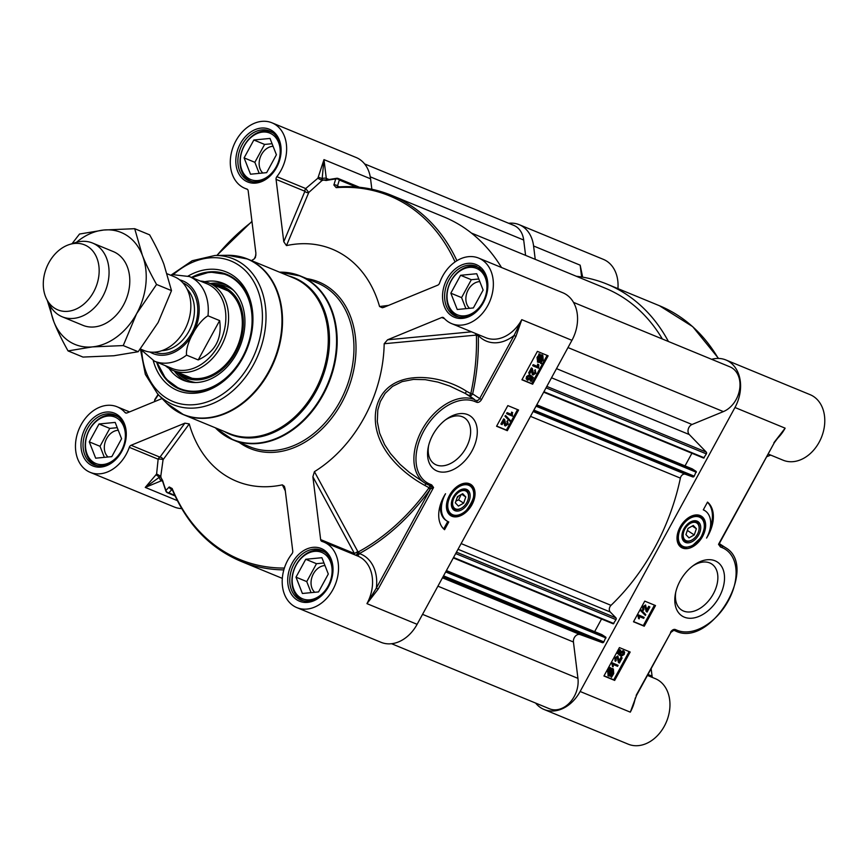 <?xml version="1.0" encoding="UTF-8"?>
<svg xmlns="http://www.w3.org/2000/svg" width="867" height="867" viewBox="0 0 867 867"><rect width="100%" height="100%" fill="white"/><g stroke="black" fill="none" stroke-linecap="round" stroke-linejoin="round"><path stroke-width="1.3" d="M688.907 522.974A11.108 7.218 -56.8 0 1 694.185 521.251A11.108 7.218 -56.8 0 1 698.975 529.878A11.108 7.218 -56.8 0 1 698.932 530.095M692.82 539.437A11.108 7.218 -56.8 0 1 692.635 539.567A11.108 7.218 -56.8 0 1 687.163 541.442A11.108 7.218 -56.8 0 1 682.275 533.097M687.899 541.062A10.339 6.708 -56.8 0 1 683.684 531.926A10.339 6.708 -56.8 0 1 693.513 522.313A10.339 6.708 -56.8 0 1 698.889 530.311A10.339 6.708 -56.8 0 1 692.993 539.317A10.339 6.708 -56.8 0 1 687.899 541.062M696.374 528.74L694.239 534.939L689.005 537.865L685.916 534.603L688.051 528.404L693.286 525.478L696.374 528.74L692.267 526.052M694.64 515.106A17.719 11.509 -56.8 0 1 700.102 516.353A17.719 11.509 -56.8 0 1 700.287 516.483M680.877 546.123A17.719 11.509 -56.8 0 1 680.693 546.004A17.719 11.509 -56.8 0 1 677.365 541.507M695.215 520.731A12.181 7.911 123.2 0 0 689.157 522.79A12.181 7.911 123.2 0 0 682.21 533.4A12.181 7.911 123.2 0 0 688.528 542.829A12.181 7.911 123.2 0 0 700.113 531.536A12.181 7.911 123.2 0 0 695.215 520.731M711.634 359.296A35.439 26.747 112.4 0 1 725.917 359.978A35.439 26.747 112.4 0 1 734.967 407.501L580.131 691.487A35.439 26.747 112.4 0 1 544.086 709.488A35.439 26.747 112.4 0 1 535.622 703.072M668.424 341.5A197.882 149.341 -67.6 0 0 607.019 284.127A197.882 149.341 -67.6 0 0 576.284 276.259M535.232 259.341L533.584 245.979L580.164 265.172L581.79 274.026M508.669 223.274A35.439 26.747 112.4 0 1 519.192 224.683A35.439 26.747 112.4 0 1 533.584 245.979M646.988 609.414L648.679 606.315L649.882 606.943L647.085 612.069L645.416 606.326L643.693 607.399L643.943 609.349L643.347 610.303L642.696 609.891L643.195 610.205M647.085 612.069L646.121 611.398L644.853 605.957M643.347 610.303L643.162 607.149L645.752 605.209M642.783 609.934L642.599 606.781L645.59 605.079M645.406 604.982L647.172 610.487L649.242 606.683L649.882 606.943M648.679 606.315L649.242 606.683M641.027 610.899L641.45 610.13L645.785 614.67L645.362 615.429L640.464 610.531L640.886 609.761L641.45 610.13M640.464 610.531L645.362 615.429M643.672 618.334L639.467 616.6L639.228 618.832L638.589 618.572L638.795 615.158L644.192 617.38L643.672 618.334M638.459 615.776L637.895 615.407L638.589 618.572M637.895 615.407L638.795 615.158M638.231 614.79L644.192 617.38M619.612 653.935L620.068 652.331L623.124 650.64L624.619 652.147L624.164 654.444L621.303 656.319L620.739 655.951L621.227 654.921L623.622 654.227L623.2 652.038L621.075 653.187L620.263 655.68L617.911 653.794L620.013 649.936L620.642 650.196L618.962 653.284L620.176 654.303L620.631 652.699L623.969 651.15L623.124 650.64L624.056 651.778M621.227 654.921L623.059 653.859L622.636 651.67M617.911 653.794L620.263 655.68M617.347 653.425L619.45 649.567L620.013 649.936M619.45 649.567L620.642 650.196M621.303 656.319L621.791 655.289M619.276 660.383L620.967 657.284L622.159 657.912L619.374 663.038L617.705 657.294L615.971 658.367L616.231 660.329L615.624 661.272L614.985 660.86L615.472 661.174M619.374 663.038L618.409 662.366L617.131 656.926M615.624 661.272L615.44 658.118L618.041 656.178M615.061 660.903L614.876 657.75L617.868 656.048M617.683 655.951L619.461 661.456L621.531 657.652L622.159 657.912M620.967 657.284L621.531 657.652M617.586 666.3L613.392 664.566L613.142 666.799L612.503 666.528L612.709 663.125L618.106 665.347L617.586 666.3M612.384 663.743L611.82 663.374L612.503 666.528M611.82 663.374L612.709 663.125M612.145 662.756L618.106 665.347M611.148 674.559L612.438 674.309L611.712 674.927L610.802 669.736L612.796 670.061M611.874 673.941L612.525 673.009L611.831 669.476M612.395 669.844L613.088 673.377L612.438 674.309M608.786 674.699L609.479 675.133L608.764 671.567L610.184 670.018L611.094 675.22L609.035 674.905M608.916 674.764L610.531 674.851L609.739 670.354M610.531 674.851L611.094 675.22M609.739 674.959L610.303 675.328M609.826 668.013L610.422 667.612L610.639 668.847L613.381 669.01L613.717 673.605L611.473 677.322L611.257 676.097L608.471 675.957L608.157 671.329L610.032 669.183L609.263 667.644L610.422 667.612M610.075 668.479L613.088 668.847M610.78 676.249L611.473 677.322M608.211 675.761L607.594 670.96L609.468 668.815L610.032 669.183M609.468 668.815L609.263 667.644M604.039 675.805L613.749 679.815L629.128 651.594M614.681 680.422L603.941 676L619.417 647.595L630.168 652.027L614.681 680.422L613.749 679.815M644.246 626.212L633.495 621.78L644.755 601.124L655.506 605.556L644.246 626.212L643.303 625.595L654.466 605.133M633.593 621.596L643.303 625.595M707.526 502.101A31.31 20.331 -56.8 0 1 706.562 538.071A25.1 16.3 123.2 0 0 705.077 510.793A25.1 16.3 123.2 0 0 703.3 509.85L707.526 502.101M710.214 528.111A31.31 20.331 123.2 0 0 707.439 502.253M703.375 509.72A25.1 16.3 -56.8 0 1 704.145 510.175L705.077 510.793M652.775 677.615A2.959 2.233 112.4 0 1 652.071 676.152L647.963 674.461M544.086 709.488L628.282 744.189A35.439 26.747 -67.6 0 0 666.517 721.604A35.439 26.747 -67.6 0 0 655.289 678.644L647.443 675.415M580.131 691.487L630.298 712.154L636.497 695.486L630.298 712.154A35.439 26.747 -67.6 0 0 635.273 697.978M673.995 630.331L675.491 630.948A1.474 1.116 -67.6 0 0 675.631 631.024C710.68 648.462 759.644 566.747 725.397 547.576A48.736 31.645 123.2 0 0 721.94 545.755L719.881 544.866L719.577 543.1L718.515 544.313L720.119 545.007A2.959 2.894 -34.4 0 1 719.827 544.812M774.264 442.777L718.515 544.313L720.434 546.947A1.474 1.116 112.4 0 0 720.195 545.04L719.664 544.27A2.959 2.894 -34.4 0 1 719.447 544.14M617.933 288.624A35.439 26.747 -67.6 0 0 603.389 259.374L519.192 224.683M768.14 454.037L783.118 460.204A35.439 26.747 -67.6 0 0 821.342 437.629A35.439 26.747 -67.6 0 0 810.114 394.669L725.917 359.978M770.698 455.088L766.666 456.746M651.139 668.63L652.071 676.152M774.242 442.799L785.134 428.168L773.906 442.712M720.434 546.947L722.178 547.662A1.474 1.116 112.4 0 0 721.94 545.755L719.415 543.956M582.667 277.158L580.164 265.172L581.616 276.985M692.766 565.956A27.516 17.86 -56.8 0 1 711.709 563.983A27.516 17.86 -56.8 0 1 713.335 593.873A27.516 17.86 -56.8 0 1 681.581 610.021A27.516 17.86 -56.8 0 1 675.805 591.868M680.096 580.912A32.242 20.938 123.2 0 0 675.512 593.223A32.242 20.938 123.2 0 0 697.588 616.936A32.242 20.938 123.2 0 0 724.454 575.883A32.242 20.938 123.2 0 0 693.882 565.143A32.242 20.938 123.2 0 0 680.096 580.912M680.064 527.158A18.575 12.062 123.2 0 0 677.506 542.059A18.575 12.062 123.2 0 0 701.425 538.396A18.575 12.062 123.2 0 0 695.204 515.02A18.575 12.062 123.2 0 0 680.064 527.158M694.239 534.939L687.358 530.431M216.306 286.056A47.988 36.219 112.4 0 1 222.44 287.779A47.988 36.219 112.4 0 1 233.7 296.232A47.988 36.219 112.4 0 1 234.697 352.143A47.988 36.219 112.4 0 1 185.874 376.527A47.988 36.219 112.4 0 1 180.303 373.439M224.228 288.592A47.988 36.219 -67.6 0 0 220.12 287.573A47.988 36.219 -67.6 0 0 219.925 287.541M183.923 374.923A47.988 36.219 -67.6 0 0 184.086 375.043A47.988 36.219 -67.6 0 0 187.705 377.21M465.785 496.964L463.65 503.163L458.415 506.09L455.327 502.827L457.462 496.628L462.696 493.691L465.785 496.964L461.678 494.266M456.855 498.384A192.268 145.103 -67.6 0 0 458.524 496.032M461.168 494.548L458.621 499.869L455.923 501.093M463.65 503.163L458.621 499.869M191.759 277.538L209.814 272.01L227.067 274.514A62.023 46.807 -67.6 0 0 191.856 277.57M156.981 362.222A62.023 46.807 -67.6 0 0 165.445 378.348A62.023 46.807 -67.6 0 0 179.805 389.196L165.803 378.825L156.884 362.189M169.032 368.388A52.421 39.568 -67.6 0 0 170.994 371.022A52.421 39.568 -67.6 0 0 184.508 380.721A52.421 39.568 -67.6 0 0 235.77 355.123A52.421 39.568 -67.6 0 0 235.521 292.547A52.421 39.568 -67.6 0 0 224.434 283.845A52.421 39.568 -67.6 0 0 204.753 281.688M176.294 371.78A49.321 37.227 -67.6 0 0 176.716 372.181A49.321 37.227 -67.6 0 0 230.611 360.369A49.321 37.227 -67.6 0 0 234.513 295.235A49.321 37.227 -67.6 0 0 212.881 284.409A49.321 37.227 -67.6 0 0 212.296 284.398M184.172 375.032A48.433 36.555 -67.6 0 0 184.888 375.595M221.085 287.757A48.433 36.555 -67.6 0 0 220.185 287.649M225.843 289.47A48.433 36.555 -67.6 0 0 223.989 289.22M187.987 376.603A48.433 36.555 -67.6 0 0 189.483 377.73M191.499 277.429A62.023 46.807 112.4 0 1 226.883 274.438A62.023 46.807 112.4 0 1 242.727 357.616A62.023 46.807 112.4 0 1 179.632 389.131A62.023 46.807 112.4 0 1 156.624 362.081M131.09 445.27L184.888 423.15L159.951 457.158L131.09 445.27A2.959 2.233 -67.6 0 0 129.291 447.318A35.439 26.747 112.4 0 1 90.135 472.331A35.439 26.747 112.4 0 1 78.908 429.371A35.439 26.747 112.4 0 1 117.132 406.796A35.439 26.747 112.4 0 1 124.978 412.486A2.959 2.233 -67.6 0 0 125.628 412.963A2.959 2.233 -67.6 0 0 127.091 412.92L162.064 398.538M247.474 189.385L244.96 188.356A35.439 26.747 112.4 0 0 246.824 189.017A2.959 2.233 -67.6 0 1 246.976 189.071A2.959 2.233 -67.6 0 1 248.179 190.848L255.895 253.218L255.44 257.358L254.367 258.8A125.52 94.731 -67.6 0 0 251.506 260.62M388.579 305.39L379.573 306.528A125.52 94.731 -67.6 0 0 286.478 245.599L308.76 192.507L305.715 188.551A2.959 2.233 -67.6 0 0 304.924 191.26L283.78 241.752L276.064 179.371L304.924 191.26A2.959 2.233 -157.2 0 0 308.76 192.507L322.025 180.509L317.842 178.234L305.715 188.551L276.855 176.662A2.959 2.233 -67.6 0 0 276.064 179.371M428.558 484.946L430.01 485.542A1.474 1.116 -67.6 0 0 430.14 485.618L428.71 488.219A197.058 148.723 112.4 0 1 358.58 551.78A40.706 34.116 -139 0 0 357.8 551.51L354.451 553.525L320.649 539.599A2.959 2.233 -67.6 0 0 321.852 541.376A2.959 2.233 -67.6 0 0 322.004 541.431A35.439 26.747 112.4 0 1 323.857 542.092A35.439 26.747 112.4 0 1 335.085 585.052A35.439 26.747 112.4 0 1 296.861 607.626L381.057 642.317A35.439 26.747 -67.6 0 0 417.114 624.316L571.938 340.33A35.439 26.747 -67.6 0 0 562.889 292.797L478.692 258.106A35.439 26.747 112.4 0 0 439.536 283.13A2.959 2.233 -67.6 0 1 437.727 285.178L383.94 307.297L382.304 307.742L379.573 306.528M129.291 447.318L158.141 459.207L156.613 473.956L160.774 476.265L163.061 459.748L189.255 423.92A125.52 94.731 -67.6 0 0 282.349 484.848L284.376 486.333L285.037 488.695L292.764 551.065A2.959 2.233 -67.6 0 1 291.973 553.785A35.439 26.747 112.4 0 0 296.861 607.626M450.287 514.348A17.719 11.509 -56.8 0 1 450.103 514.229A17.719 11.509 -56.8 0 1 446.776 509.72M464.051 483.331A17.719 11.509 -56.8 0 1 465.438 483.298A17.719 11.509 -56.8 0 1 469.513 484.577A17.719 11.509 -56.8 0 1 469.697 484.696M472.006 504.659A18.575 12.062 123.2 0 0 464.614 483.244A18.575 12.062 123.2 0 0 450.656 493.41A18.575 12.062 123.2 0 0 446.917 510.284A18.575 12.062 123.2 0 0 457.895 516.602A18.575 12.062 123.2 0 0 472.006 504.659M445.54 419.834A27.516 17.86 -56.8 0 1 464.484 417.851A27.516 17.86 -56.8 0 1 466.11 447.751A27.516 17.86 -56.8 0 1 434.356 463.899A27.516 17.86 -56.8 0 1 428.58 445.746M378.164 589.094L376.332 588.119A38.397 28.979 -67.6 0 0 359.35 553.58A198.933 150.132 -67.6 0 0 430.151 489.411L376.332 588.119L366.947 603.638L378.164 589.094L433.565 487.503L430.119 485.596M515.93 336.418L521.782 319.663L514.098 335.431L515.93 336.418L481.543 399.514A4.433 2.872 123.2 0 1 476.742 402.277L474.943 401.54A47.252 30.681 -56.8 0 0 423.768 431.029A47.252 30.681 -56.8 0 0 429.902 484.144L431.647 484.87A1.474 1.116 -67.6 0 1 430.151 485.618A1.474 1.116 -67.6 0 0 430.151 485.618L428.406 484.902A1.474 1.116 -67.6 0 0 429.902 484.144M521.912 379.789L537.388 351.384L548.139 355.817L532.663 384.211L521.912 379.789M496.574 426.25L507.834 405.604L518.585 410.026L507.325 430.682L496.574 426.25M444.554 529.704A31.31 20.331 -56.8 0 1 445.519 493.746A25.1 16.3 123.2 0 0 446.993 521.024A25.1 16.3 123.2 0 0 448.781 521.956L444.554 529.704M471.984 450.894A32.242 20.938 123.2 0 0 473.371 418.88A32.242 20.938 123.2 0 0 446.657 419.01A32.242 20.938 123.2 0 0 428.276 447.09A32.242 20.938 123.2 0 0 441.52 472.082A32.242 20.938 123.2 0 0 471.984 450.894M284.376 568.069A196.625 148.387 112.4 0 1 172.154 488.533L169.238 486.961A4551.707 1667.382 -178.4 0 0 165.933 490.386A2.959 2.601 43.7 0 0 168.783 492.857A4661.566 1611.569 -2.7 0 1 172.078 489.411L172.706 489.844M371.845 189.234L370.556 178.808A35.439 26.747 -67.6 0 0 356.164 157.512L271.967 122.811A35.439 26.747 112.4 0 1 276.855 176.662M327.672 179.903L323.716 179.924A6.34 2.818 -32.4 0 0 323.857 180.098L326.165 180.499A208.438 157.306 112.4 0 1 335.713 178.981A4551.707 2341.225 58.1 0 0 333.871 184.996L336.19 187.651A196.625 148.387 112.4 0 1 455.056 261.91M337.794 187.044L337.469 186.058A2.959 2.308 -162.9 0 0 333.871 184.996M456.92 260.696A197.882 149.341 -67.6 0 0 391.526 195.335L443.991 216.956A197.882 149.341 112.4 0 1 501.505 267.502M321.44 180.488A38.397 28.979 -67.6 0 0 322.166 178.504L323.976 159.647L318.232 177.139L322.188 178.602A5.906 4.454 -67.6 0 0 322.708 180.358A209.695 158.26 -67.6 0 0 322.025 180.509M322.708 180.358L323.716 179.924M339.322 186.817L337.469 186.058A4661.566 2279.863 -117.4 0 1 339.333 180.033A2.959 2.308 -162.7 0 0 335.713 178.981A2.959 1.777 -97.1 0 1 336.689 178.288L327.022 179.827A2.959 1.734 79.1 0 0 326.165 180.499M155.15 398.972A2.959 2.438 33.1 0 0 154.77 400.207A4551.707 1873.988 -15.9 0 1 157.902 395.406L158.303 394.702M158.108 394.496A2.959 2.438 33.3 0 0 157.902 395.406M216.967 255.44A196.625 148.387 112.4 0 1 250.487 222.906L251.972 221.562M161.132 478.118L162.541 481.098A2.959 1.42 163.2 0 0 162.541 481.098L165.879 491.101A2.959 1.496 -20.1 0 1 165.933 490.386A208.438 157.306 112.4 0 1 162.628 480.459L161.316 478.226A6.34 2.254 -94.5 0 0 161.132 478.118L160.969 476.991A5.906 4.454 -67.6 0 0 159.322 477.316L159.235 477.349A2.959 0.694 38.5 0 0 155.919 474.845L145.255 487.406L159.235 477.349A38.397 28.979 -67.6 0 0 160.482 475.712M172.175 489.454L172.078 489.411A2.959 2.601 -136.1 0 1 169.238 486.961M370.556 178.808L323.976 159.615L326.295 178.385L328.929 179.469M244.96 188.356A35.439 26.747 112.4 0 1 233.732 145.396A35.439 26.747 112.4 0 1 271.967 122.811M283.78 241.752L286.478 245.599M255.949 254.985L254.367 258.8M90.135 472.331L174.332 507.022A35.439 26.747 -67.6 0 0 181.702 508.571M160.774 476.265A209.695 158.26 -67.6 0 0 160.969 476.991M282.349 484.848L285.308 490.906M189.255 423.92L184.888 423.15M163.061 459.748A2.959 2.547 36.1 0 0 159.951 457.158A2.959 2.233 -67.6 0 0 158.141 459.207A2.959 0.759 -176.6 0 1 163.061 459.748M356.023 555.346A2.959 0.715 -71.5 0 0 357.8 551.51L314.428 471.659L312.879 476.785L354.451 553.525A2.959 2.233 -67.6 0 0 355.145 554.978M471.54 331.823L387.571 339.799L441.737 317.517L444.468 318.644M475.604 333.502L475.766 335.139A40.706 37.563 10.9 0 0 476.406 335.681A197.058 148.723 112.4 0 1 470.803 393.607L469.437 395.742L474.715 399.633L465.178 393.39L466.533 391.266C438.756 373.081 385.913 367.716 376.278 407.999C369.678 441.433 397.249 470.488 424.938 485.466L429.057 487.731A2.959 0.574 -144.2 0 1 430.455 488.901L433.565 487.503L431.647 484.87M387.571 339.799L384.179 343.733L475.766 335.139A2.959 0.607 -48.9 0 0 476.785 333.979M320.649 539.599L312.879 476.785M474.943 401.54A1.474 1.116 112.4 0 0 474.715 399.633A48.736 31.645 123.2 0 0 423.41 427.442A48.736 31.645 123.2 0 0 424.797 483.006L409.397 472.45L400.077 464.376L390.453 453.528L384.612 444.598L379.638 433.197L377.297 421.622L377.806 410.004L380.31 401.573L385.111 393.39L392.523 386.389L402.115 381.621L413.407 379.41L425.253 379.659L437.878 382.098L449.68 386.021L465.178 393.39A3546.93 331.898 28.6 0 0 469.437 395.742A2.959 1.918 123.2 0 0 472.645 393.9A198.933 150.132 -67.6 0 0 478.291 335.421A38.397 28.979 -67.6 0 0 514.098 335.431L479.7 398.527L472.645 393.9L470.803 393.607A3624.179 96.757 -151.3 0 1 466.533 391.266M425.881 483.667L424.938 485.466M428.71 488.219A2.959 0.574 35.7 0 1 430.151 489.411L430.455 488.901A2.959 1.875 -58.6 0 0 430.249 485.661A2.959 1.875 -58.6 0 1 430.249 485.661L430.184 485.628M314.428 471.659A125.52 94.731 -67.6 0 0 384.179 343.733M478.692 258.106A35.439 26.747 112.4 0 1 489.92 301.066A35.439 26.747 112.4 0 1 451.685 323.64A35.439 26.747 112.4 0 1 443.85 317.961A2.959 2.233 -67.6 0 0 443.189 317.485A2.959 2.233 -67.6 0 0 441.737 317.517M356.901 555.704A2.959 1.94 108.3 0 0 359.35 553.58A2.959 1.42 -118.6 0 0 358.58 551.78A2.959 0.683 -70.4 0 1 356.705 555.617M477.554 334.304A2.959 0.585 -50.1 0 1 476.406 335.681A2.959 0.986 -1.7 0 0 478.291 335.421A2.959 1.832 137.5 0 0 478.703 334.77M443.698 528.935L447.762 521.479M446.993 521.024L446.061 520.406A25.1 16.3 -56.8 0 1 440.924 503.088M496.672 426.065L506.382 430.065L517.545 409.603M505.342 424.624L507.076 423.551L507.423 420.647L508.17 424.169L505.363 425.968L504.15 420.842L502.08 424.635L500.888 424.006L503.673 418.88L504.637 419.552L505.905 424.993L507.639 423.92L507.574 420.744M503.586 420.473L504.605 425.502L505.363 425.968M509.883 421.189L504.984 416.29L505.396 415.521L505.96 415.889L510.295 420.419L509.883 421.189L505.548 416.659L505.96 415.889M507.141 413.938L506.577 413.57L507.097 412.616L511.292 414.35L511.541 412.118L512.18 412.378L512.538 416.16L507.141 413.938L507.661 412.985L511.855 414.719L512.104 412.486L512.744 412.746M507.325 430.682L506.382 430.065M538.277 361.062L539.968 361.214L539.176 356.738M532.663 384.211L531.72 383.593L547.099 355.383M522.01 379.594L531.72 383.593M540.575 360.932L541.994 359.382L541.279 355.817M527.559 378.912L529.683 377.763L530.496 375.27L531.059 375.639L533.411 377.535L531.308 381.382L530.68 381.122L532.371 378.034L531.157 377.015L530.691 378.619L527.635 380.31L526.139 378.803L526.594 376.506L529.455 374.631L530.019 374.999L529.531 376.029L527.71 377.091L528.122 379.28L530.246 378.131L531.059 375.639M530.68 381.122L530.116 380.754L531.807 377.665L531.146 377.112M533.064 373.655L534.787 372.582L535.134 369.678L535.882 373.2L533.075 374.999L531.872 369.873L529.802 373.666L528.599 373.038L531.395 367.911L532.36 368.583L533.628 374.024L535.351 372.951L535.286 369.775M531.493 370.567L532.327 374.533L533.075 374.999M533.216 365.972L532.652 365.603L533.172 364.649L537.377 366.383L537.616 364.151L538.819 364.79L538.613 368.193L533.216 365.972L533.736 365.018L537.941 366.752L538.179 364.519L538.819 364.79M540.9 363.707L540.683 362.471L537.941 362.308L537.605 357.713L539.859 353.996L540.076 355.221L542.861 355.362L543.175 359.989L541.29 362.135L541.496 363.306L540.9 363.707L540.217 362.634M537.681 362.103L537.041 357.345L538.906 355.199L538.7 354.029L539.859 353.996M539.512 354.852L542.558 355.188M538.374 361.106L538.938 361.474L538.234 357.941L539.621 356.391L540.531 361.582L538.526 361.257M541.853 356.185L542.558 359.751L541.149 361.301L540.228 356.099L542.287 356.413M538.7 354.029L539.263 354.397M538.906 355.199L539.469 355.568M539.968 361.214L540.531 361.582M533.172 364.649L533.736 365.018M537.616 364.151L538.179 364.519M537.377 366.383L537.941 366.752M529.163 373.406L532.36 368.583M535.275 371.087L534.538 370.632M527.635 380.31L526.702 379.172L527.158 376.874L530.019 374.999M531.807 377.665L532.371 378.034M529.932 376.126L530.496 376.506M507.097 412.616L507.661 412.985M511.541 412.118L512.104 412.486M511.292 414.35L511.855 414.719M504.984 416.29L505.548 416.659M501.451 424.375L504.637 419.552M507.553 422.056L506.816 421.6M153.253 360.661A64.093 48.368 -67.6 0 0 193.189 393.304A64.093 48.368 -67.6 0 0 242.782 357.952A64.093 48.368 -67.6 0 0 243.995 286.739A64.093 48.368 -67.6 0 0 188.106 276.064M280.074 154.402A25.1 18.944 -67.6 0 0 262.625 132.087A25.1 18.944 -67.6 0 0 240.441 158.238A25.1 18.944 -67.6 0 0 257.878 180.553A25.1 18.944 -67.6 0 0 280.074 154.402M270.005 138.438L276.41 154.76L266.657 172.641L250.509 174.213L244.104 157.881L253.858 139.999L270.005 138.438M273.354 133.16A26.584 20.06 -67.6 0 0 271.273 132.12A26.584 20.06 -67.6 0 0 240.17 158.726A26.584 20.06 -67.6 0 0 251.029 181.268A26.584 20.06 -67.6 0 0 253.24 181.983M273.094 146.306A14.923 11.26 -67.6 0 0 259.222 161.891A14.923 11.26 -67.6 0 0 262.864 173.01M272.075 143.705L264.608 144.431L254.855 162.313L259.19 173.367M244.104 157.881L254.855 162.313M253.858 139.999L264.608 144.431M113.274 460.334A25.1 18.944 -67.6 0 0 123.775 426.531A25.1 18.944 -67.6 0 0 97.57 420.278A25.1 18.944 -67.6 0 0 87.079 454.08A25.1 18.944 -67.6 0 0 113.274 460.334M121.575 438.745L111.821 456.627L95.673 458.188L89.268 441.867L99.022 423.985L115.181 422.413L121.575 438.745M118.53 417.146A26.584 20.06 -67.6 0 0 116.449 416.095A26.584 20.06 -67.6 0 0 98.004 419.465A26.584 20.06 -67.6 0 0 85.215 444.533A26.584 20.06 -67.6 0 0 96.194 465.254A26.584 20.06 -67.6 0 0 98.404 465.969M118.259 430.281A14.923 11.26 -67.6 0 0 111.507 432.828A14.923 11.26 -67.6 0 0 108.039 456.996M117.24 427.691L109.773 428.406L100.019 446.299L104.354 457.353M89.268 441.867L100.019 446.299M99.022 423.985L109.773 428.406M331.963 573.683A25.1 18.944 -67.6 0 0 314.526 551.369A25.1 18.944 -67.6 0 0 292.331 577.52A25.1 18.944 -67.6 0 0 309.779 599.823A25.1 18.944 -67.6 0 0 331.963 573.683M321.906 557.709L328.3 574.03L318.547 591.923L302.399 593.483L295.994 577.162L305.748 559.269L321.906 557.709M325.255 552.442A26.584 20.06 -67.6 0 0 323.174 551.39A26.584 20.06 -67.6 0 0 292.06 577.996A26.584 20.06 -67.6 0 0 302.919 600.538A26.584 20.06 -67.6 0 0 305.13 601.264M324.984 565.577A14.923 11.26 -67.6 0 0 311.123 581.161A14.923 11.26 -67.6 0 0 314.764 592.291M323.965 562.976L316.498 563.702L306.745 581.594L311.08 592.638M295.994 577.162L306.745 581.594M305.748 559.269L316.498 563.702M486.799 289.697A25.1 18.944 -67.6 0 0 469.361 267.383A25.1 18.944 -67.6 0 0 447.166 293.534A25.1 18.944 -67.6 0 0 464.604 315.848A25.1 18.944 -67.6 0 0 486.799 289.697M476.731 273.734L483.136 290.055L473.382 307.937L457.234 309.497L450.829 293.176L460.583 275.294L476.731 273.734M480.08 268.456A26.584 20.06 -67.6 0 0 477.999 267.404A26.584 20.06 -67.6 0 0 446.895 294.011A26.584 20.06 -67.6 0 0 457.754 316.563A26.584 20.06 -67.6 0 0 459.965 317.279M479.819 281.602A14.923 11.26 -67.6 0 0 465.947 297.186A14.923 11.26 -67.6 0 0 469.589 308.305M478.801 279.001L471.334 279.716L461.58 297.609L465.915 308.663M450.829 293.176L461.58 297.609M460.583 275.294L471.334 279.716M456.866 511.086A12.181 7.911 123.2 0 0 470.098 496.834A12.181 7.911 123.2 0 0 458.567 491.015A12.181 7.911 123.2 0 0 451.62 501.625A12.181 7.911 123.2 0 0 456.866 511.086M462.23 507.65A11.108 7.218 -56.8 0 1 462.046 507.78A11.108 7.218 -56.8 0 1 456.53 509.666A11.108 7.218 -56.8 0 1 451.685 501.321M458.318 491.188A11.108 7.218 -56.8 0 1 463.552 489.476A11.108 7.218 -56.8 0 1 468.386 498.102A11.108 7.218 -56.8 0 1 468.343 498.319M463.802 490.505A10.339 6.708 -56.8 0 1 468.299 498.525A10.339 6.708 -56.8 0 1 462.404 507.531A10.339 6.708 -56.8 0 1 452.617 502.622A10.339 6.708 -56.8 0 1 463.802 490.505M691.909 453.268L685.028 465.893L536.781 404.813L692.31 468.906L696.255 471.485L694.218 476.156A1.474 1.116 112.4 0 1 692.755 476.915L685.374 474.227A4.433 3.349 -67.6 0 0 680.378 478.118A193.449 145.992 112.4 0 1 611.007 605.339A4.433 3.349 -67.6 0 0 610.26 612.004L615.917 617.846A1.474 1.116 112.4 0 1 615.993 619.634L613.262 623.839L453.311 557.925M601.546 619.005L594.664 631.642M601.828 634.601L605.892 637.234L603.855 641.894A1.474 1.116 112.4 0 1 602.381 642.664L580.207 634.59A5.906 4.454 -67.6 0 0 575.352 636.194A5.906 4.454 -67.6 0 0 573.434 642.003L577.942 678.362A24.363 18.391 112.4 0 1 569.814 702.606A24.363 18.391 112.4 0 1 549.483 708.783L391.581 643.726M364.628 163.928L513.795 225.387A24.363 18.391 112.4 0 1 523.69 240.029L525.586 255.364M471.366 233.028L605.329 288.223A193.449 145.992 112.4 0 1 662.366 339.008M573.51 302.388L729.916 366.839A24.363 18.391 112.4 0 1 739.692 388.904A24.363 18.391 112.4 0 1 723.381 411.597L692.029 424.494A5.906 4.454 -67.6 0 0 688.268 429.089A5.906 4.454 -67.6 0 0 689.276 434.54L706.28 452.108A1.474 1.116 112.4 0 1 706.367 453.885L703.636 458.09L543.674 392.177M140.378 349L143.955 350.474A39.871 30.096 -67.6 0 0 184.519 330.208A39.871 30.096 -67.6 0 0 174.332 276.746L167.298 273.842M219.644 320.606C222.212 338.921 215.059 352.035 198.207 359.924L186.557 355.134C185.126 344.383 197.524 321.657 207.993 315.805L219.644 320.606L198.207 359.924M140.313 349.076L154.467 361.192L172.024 368.421A45.778 34.55 -67.6 0 0 218.592 345.164A45.778 34.55 -67.6 0 0 206.899 283.769L189.342 276.54L173.227 274.709L170.604 275.207M165.391 365.69A47.252 35.666 -67.6 0 0 173.01 370.426A47.252 35.666 -67.6 0 0 221.085 346.421A47.252 35.666 -67.6 0 0 209.012 283.043A47.252 35.666 -67.6 0 0 200.277 281.038M46.775 299.386L49.625 304.881A39.871 30.096 -67.6 0 0 62.186 316.78A39.871 30.096 -67.6 0 0 102.739 296.514A39.871 30.096 -67.6 0 0 92.563 243.053A39.871 30.096 -67.6 0 0 75.266 242.652L69.371 244.537A35.146 26.519 -67.6 0 0 48.855 262.744A35.146 26.519 -67.6 0 0 46.775 299.386A35.146 26.519 -67.6 0 0 93.593 292.016A35.146 26.519 -67.6 0 0 95.782 255.581A35.146 26.519 -67.6 0 0 69.371 244.537M82.853 325.298A39.871 30.096 -67.6 0 0 123.472 305.054A39.871 30.096 -67.6 0 0 113.23 251.56M50.232 305.975A60.549 45.691 -67.6 0 0 53.841 321.679A60.549 45.691 -67.6 0 0 92.368 346.898A60.549 45.691 -67.6 0 0 136.628 313.67A60.549 45.691 -67.6 0 0 142.351 255.223A60.549 45.691 -67.6 0 0 103.823 230.015A60.549 45.691 -67.6 0 0 76.469 242.294M68.059 350.918L82.994 357.074L113.87 355.752L138.178 351.731L158.119 322.524L171.503 290.618L163.852 264.088C160.493 255.483 155.757 245.74 149.633 234.849L134.699 228.693L142.351 255.223C145.699 263.828 150.446 273.571 156.559 284.463L136.628 313.67L123.244 345.575L92.368 346.898L68.059 350.918C61.936 340.027 57.2 330.284 53.841 321.679L47.273 300.35M72.059 243.681L79.515 234.036L103.823 230.015L134.699 228.693M171.503 290.618L156.559 284.463M138.178 351.731L123.244 345.575M700.102 516.353L700.471 516.602A17.719 11.509 123.2 0 0 696.407 515.323A17.719 11.509 123.2 0 0 688.615 517.653M677.29 534.961A17.719 11.509 123.2 0 0 681.061 546.253A17.719 11.509 123.2 0 0 685.136 547.521M696.689 516.504A16.831 10.935 123.2 0 0 679.5 531.222A16.831 10.935 123.2 0 0 685.981 547.088A16.831 10.935 123.2 0 0 703.17 532.371A16.831 10.935 123.2 0 0 696.689 516.504M645.622 608.894L646.186 609.263M642.599 606.781L643.162 607.149M623.059 653.859L623.622 654.227M620.068 652.331L620.631 652.699M617.9 659.863L618.464 660.231M614.876 657.75L615.44 658.118M612.525 673.009L613.088 673.377M611.235 668.197L611.799 668.565M612.384 668.414L612.947 668.782M607.594 670.96L608.157 671.329M636.497 695.486L670.895 632.39L636.14 695.388M673.692 630.211A1.474 1.116 -67.6 0 0 675.339 629.54A4.433 2.872 123.2 0 0 670.538 632.303M670.895 632.39L673.832 630.287L675.631 631.024A1.474 1.116 -67.6 0 0 677.127 630.276L675.339 629.54M722.178 547.662A47.252 30.681 -56.8 0 1 728.313 600.777A47.252 30.681 -56.8 0 1 677.127 630.276M776.301 439.504A35.439 26.747 -67.6 0 0 785.134 428.168L734.967 407.501M718.548 358.429L692.7 326.653L659.484 305.748A197.882 149.341 112.4 0 1 718.266 358.429M179.74 373.2A48.14 36.327 -67.6 0 0 231.131 358.104A48.14 36.327 -67.6 0 0 233.787 296.124A48.14 36.327 -67.6 0 0 215.742 285.817M157.23 362.33A61.427 46.363 -67.6 0 0 165.445 377.763A61.427 46.363 -67.6 0 0 234.166 369.515A61.427 46.363 -67.6 0 0 241.069 285.807A61.427 46.363 -67.6 0 0 192.116 277.678M226.59 284.95A52.204 39.405 -67.6 0 0 210.248 283.552M174.245 370.935A52.204 39.405 -67.6 0 0 175.6 372.702A52.204 39.405 -67.6 0 0 186.828 381.458M233.689 290.478A50.752 38.3 -67.6 0 0 216.804 284.539L212.881 284.409M176.716 372.181L179.588 374.858A50.752 38.3 -67.6 0 0 195.758 382.531M417.114 624.316L366.947 603.638A35.439 26.747 112.4 0 0 357.898 556.115L323.857 542.092M571.938 340.33L521.782 319.663A35.439 26.747 112.4 0 1 485.726 337.675L451.685 323.64M177.345 500.627L145.255 487.406L161.446 480.752L162.584 481.218M159.322 477.316A2.959 1.55 -112.4 0 0 161.446 480.752A2.959 2.233 112.4 0 1 162.357 480.589M174.755 495.317L168.783 492.857A2.959 2.233 -67.6 0 1 167.526 492.814L175.026 495.913M282.317 578.376L240.766 561.252A197.882 149.341 -67.6 0 0 283.834 569.89M326.816 179.653A2.959 2.233 112.4 0 1 326.295 178.385A2.959 1.16 -7.1 0 0 322.188 178.602M356.164 186.969L339.333 180.033A2.959 2.233 -67.6 0 0 338.173 178.494L359.491 187.272M337.155 186.99L337.252 186.958A2.959 1.81 85.8 0 0 336.19 187.651M154.662 401.584A208.438 157.306 112.4 0 1 154.77 400.207A2.959 0.759 -175.4 0 0 154.64 400.413A2.959 0.759 -175.4 0 0 154.738 400.641M162.628 480.459A2.959 1.42 163.2 0 0 162.541 481.087M240.766 561.252C209.749 548.031 186.871 524.058 172.121 489.313A2.959 1.55 -22.5 0 1 172.154 488.533M318.232 177.139A35.439 26.747 112.4 0 1 317.842 178.234M126.43 413.082L124.978 412.486M156.613 473.956A35.439 26.747 112.4 0 1 155.919 474.845M328.495 586.731A28.503 21.512 -67.6 0 0 313.052 547.348A28.503 21.512 -67.6 0 0 289.524 590.503A28.503 21.512 -67.6 0 0 328.495 586.731M300.957 600.213A27.029 20.396 112.4 0 1 294.054 563.973A27.029 20.396 112.4 0 1 321.549 550.242C326.425 552.333 329.753 556.451 331.519 562.596C333.427 570.388 332.289 578.322 328.094 586.385C320.27 598.772 311.22 603.378 300.957 600.213M424.797 483.006A48.736 31.645 123.2 0 0 428.265 484.826A1.474 1.116 -67.6 0 0 428.406 484.902L424.797 483.006M481.543 399.514L479.7 398.527A2.959 1.918 -56.8 0 1 476.503 400.37A1.474 1.116 112.4 0 1 476.742 402.277M483.331 302.746A28.503 21.512 -67.6 0 0 467.887 263.362A28.503 21.512 -67.6 0 0 444.359 306.517A28.503 21.512 -67.6 0 0 483.331 302.746M455.793 316.227A27.029 20.396 112.4 0 1 448.889 279.987A27.029 20.396 112.4 0 1 476.384 266.256L482.583 270.97L486.354 278.621C488.262 286.413 487.124 294.336 482.93 302.41C475.105 314.786 466.056 319.392 455.793 316.227M276.606 167.45A28.503 21.512 -67.6 0 0 261.162 128.078A28.503 21.512 -67.6 0 0 237.634 171.222A28.503 21.512 -67.6 0 0 276.606 167.45M249.067 180.943A27.029 20.396 112.4 0 1 242.164 144.702A27.029 20.396 112.4 0 1 269.659 130.971C274.536 133.052 277.863 137.17 279.629 143.326C281.537 151.118 280.399 159.051 276.205 167.114C268.38 179.491 259.331 184.107 249.067 180.943M121.77 451.436A28.503 21.512 -67.6 0 0 106.327 412.053A28.503 21.512 -67.6 0 0 82.799 455.208A28.503 21.512 -67.6 0 0 121.77 451.436M94.232 464.918A27.029 20.396 112.4 0 1 87.329 428.677A27.029 20.396 112.4 0 1 114.823 414.946C119.7 417.038 123.027 421.156 124.794 427.301C126.701 435.093 125.563 443.026 121.369 451.1C113.544 463.477 104.495 468.082 94.232 464.918M239.325 442.473A90.081 67.984 -67.6 0 0 341.728 402.732A90.081 67.984 -67.6 0 0 306.831 278.632M279.38 272.108L300.491 276.02L317.268 282.935A88.597 66.867 112.4 0 1 339.897 401.746A88.597 66.867 112.4 0 1 249.761 446.776L232.985 439.862A88.597 66.867 -67.6 0 0 323.12 394.832A88.597 66.867 -67.6 0 0 300.491 276.02A88.597 66.867 -67.6 0 0 279.553 272.162M541.853 354.755L542.417 355.123M537.908 356.088L538.472 356.456M537.041 357.345L537.605 357.713M541.994 359.382L542.558 359.751M531.525 371.423L532.089 371.791M534.787 372.582L535.351 372.951M526.594 376.506L527.158 376.874M526.139 378.803L526.702 379.172M529.683 377.763L530.246 378.131M503.803 422.392L504.366 422.76M507.076 423.551L507.639 423.92M215.406 427.843A88.597 66.867 -67.6 0 0 232.985 439.862L215.244 427.756M279.499 272.162A88.401 66.716 112.4 0 1 322.546 394.572A88.401 66.716 112.4 0 1 215.363 427.81M173.27 274.698A76.003 57.352 112.4 0 1 247.756 273.17A76.003 57.352 112.4 0 1 250.368 362.915A76.003 57.352 112.4 0 1 185.094 404.586A76.003 57.352 112.4 0 1 141.755 351.168M140.465 349.303L145.353 374.414L157.794 394.182A78.854 59.509 -67.6 0 0 253.511 364.649A78.854 59.509 -67.6 0 0 214.951 255.472L192.192 260.729L171.037 275.11M214.951 255.472L227.533 255.288A84.066 63.454 112.4 0 1 268.64 371.694A84.066 63.454 112.4 0 1 166.594 403.177L183.544 414.697A84.175 63.529 -67.6 0 0 269.171 371.921A84.175 63.529 -67.6 0 0 247.68 259.049A84.175 63.529 -67.6 0 0 238.165 256.231M174.809 409.993A84.175 63.529 -67.6 0 0 183.544 414.697L229.3 433.543A84.175 63.529 112.4 0 0 314.927 390.779A84.175 63.529 112.4 0 0 293.425 277.895L247.68 259.049L227.533 255.288M224.488 431.571A84.565 63.822 -67.6 0 0 316.076 391.31A84.565 63.822 -67.6 0 0 288.624 275.923M455.392 515.312A16.831 10.935 123.2 0 0 472.58 500.595A16.831 10.935 123.2 0 0 466.099 484.718A16.831 10.935 123.2 0 0 448.911 499.446A16.831 10.935 123.2 0 0 455.392 515.312M446.7 503.185A17.719 11.509 123.2 0 0 450.482 514.478C455.077 517.014 460.182 515.908 465.774 511.151C475.322 498.558 476.687 489.779 469.881 484.816A17.719 11.509 123.2 0 0 465.817 483.548A17.719 11.509 123.2 0 0 458.025 485.878M450.103 514.229L450.482 514.478A17.719 11.509 123.2 0 0 454.546 515.746M696.255 471.485L536.359 405.604M696.353 472.255L536.034 406.19M694.218 476.156L533.899 410.102M692.755 476.915L533.292 411.218M685.374 474.227L533.14 411.511M680.378 478.118L530.496 416.355M611.007 605.339L461.125 543.587M610.26 612.004L458.025 549.277M615.917 617.846L456.454 552.149M615.993 619.634L455.674 553.569M613.869 623.536L453.549 557.481M594.664 631.631L601.947 634.644M605.892 637.234L445.985 571.342M605.99 637.993L445.671 571.938M603.855 641.894L443.536 575.84M602.381 642.664L442.929 576.956M580.207 634.59L442.452 577.823M573.434 642.003L437.911 586.168M577.942 678.362L422.543 614.345M523.69 240.029L370.252 176.814M723.381 411.597L567.993 347.569M692.029 424.494L556.506 368.648M689.276 434.54L551.52 377.784M706.28 452.108L546.817 386.411M706.367 453.885L546.047 387.831M704.232 457.798L543.912 391.732M187.174 289.22A35.146 26.519 112.4 0 1 188.898 331.292A35.146 26.519 112.4 0 1 161.858 350.669M154.315 352.175A37.509 28.308 -67.6 0 0 191.835 332.863A37.509 28.308 -67.6 0 0 182.883 282.837M179.707 279.878A39.275 29.641 112.4 0 1 192.962 333.6A39.275 29.641 112.4 0 1 149.98 352.035M207.993 315.805A45.778 34.55 -67.6 0 0 189.342 276.54M154.467 361.192A45.778 34.55 -67.6 0 0 186.557 355.134M680.693 546.004L685.374 547.608L692.256 545.852L700.688 537.843C705.901 527.309 705.825 520.222 700.471 516.602M646.912 611.983L646.348 611.614M619.19 662.952L618.626 662.583M613.381 669.01L612.817 668.641M608.471 675.957L607.908 675.588M719.577 543.1L774.264 442.799M725.397 547.576L719.415 543.663M582.169 277.072L581.779 273.939M607.019 284.127L659.484 305.748M338.173 178.494A2.959 2.959 0 0 0 336.689 178.288M337.252 186.958C356.402 185.571 374.49 188.367 391.526 195.335M155.106 399.037A2.959 2.959 0 0 0 154.64 400.413L154.543 401.638M158.249 394.247L155.117 399.026M216.804 255.44L251.95 221.367M165.879 491.101A2.959 2.959 0 0 0 167.526 492.814M129.551 411.912L117.132 406.796M542.861 355.362L542.298 354.993M537.941 362.308L537.377 361.94M532.132 368.367L531.569 367.998M504.421 419.335L503.857 418.967M157.794 394.182L166.594 403.177M272.812 132.749L271.273 132.12M252.568 181.897L251.029 181.268M117.988 416.734L116.449 416.095M97.733 465.882L96.194 465.254M324.713 552.019L323.174 551.39M304.458 601.178L302.919 600.538M479.538 268.044L477.999 267.404M459.293 317.192L457.754 316.563M692.256 468.874L536.781 404.813M613.262 623.839L453.3 557.925M601.882 634.622L446.418 570.562M703.636 458.09L543.674 392.187M228.01 290.878L209.012 283.043M192.008 378.261L173.01 370.426M113.349 251.614L92.563 243.053M82.972 325.342L62.186 316.78"/></g></svg>
